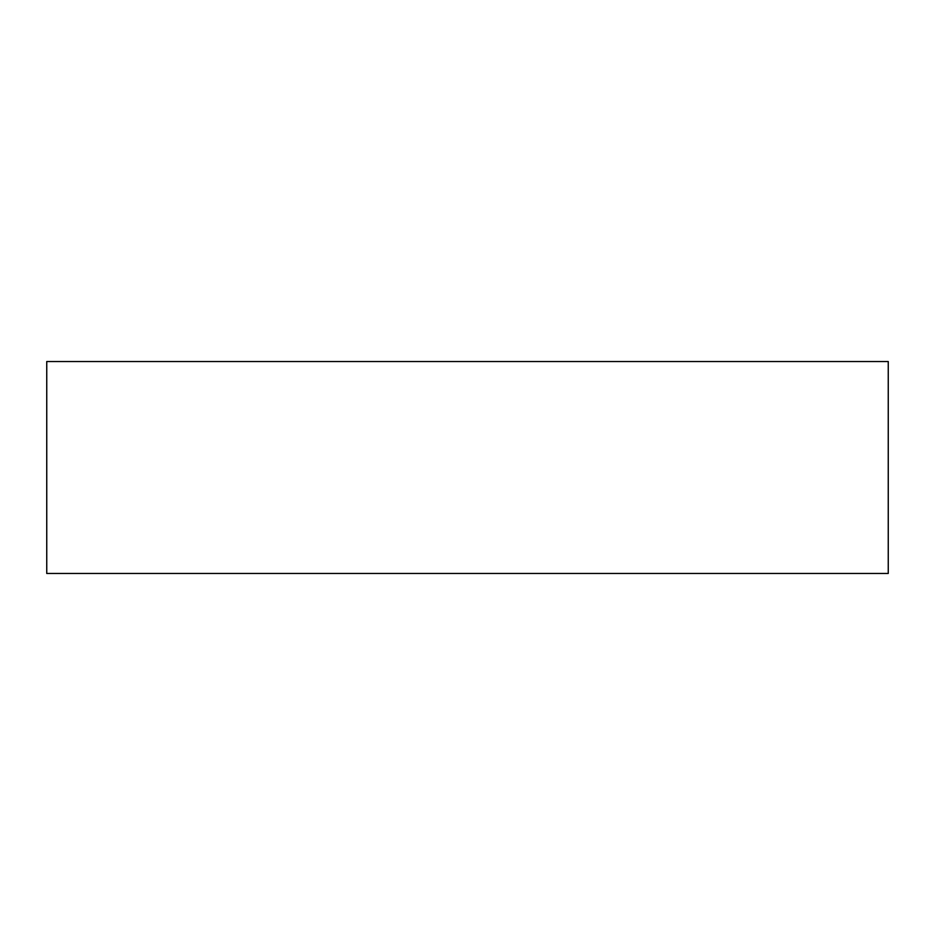 <?xml version="1.0" encoding="UTF-8"?>
<svg xmlns="http://www.w3.org/2000/svg" width="935" height="935" viewBox="0 0 935 935"><rect width="100%" height="100%" fill="white"/><g stroke="black" fill="none" stroke-linecap="round" stroke-linejoin="round"><path stroke-width="1.4" d="M467.5 361.529L46.75 361.529L46.75 573.471L888.25 573.471L888.25 361.529L467.5 361.529"/></g></svg>
